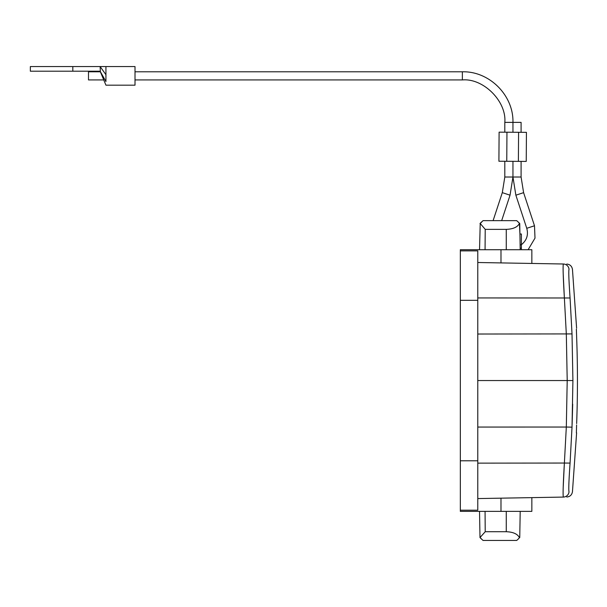 <?xml version="1.0" encoding="UTF-8"?>
<svg xmlns="http://www.w3.org/2000/svg" width="607" height="607" viewBox="0 0 607 607"><rect width="100%" height="100%" fill="white"/><g stroke="black" fill="none" stroke-linecap="round" stroke-linejoin="round"><path stroke-width="0.91" d="M504.812 161.272L504.812 177.016L502.308 192.647L493.096 220.645M528.113 249.72L535.002 238.126L534.494 225.766L523.598 192.647L521.094 177.016L521.094 161.379M521.383 249.72L521.383 234.014L519.926 234.014L519.44 223.406C517.574 227.109 513.188 229.097 506.268 229.363L485.221 229.363L485.061 249.72M477.777 460.781L460.334 460.781L460.334 510.206L477.777 510.206L477.777 250.881L460.334 250.881L460.334 249.72L531.846 249.72L531.846 263.453M477.777 334.025L572.014 333.918L570.072 297.984L572.014 333.918L572.917 380.543L567.211 380.543L566.316 334.055L564.381 298.037C563.159 277.209 562.818 265.866 563.349 263.999C567.909 264.083 567.909 264.083 563.349 263.999L477.777 262.505M477.777 427.055L566.316 427.032L564.381 463.05C563.159 483.893 562.818 495.236 563.349 497.08C567.909 497.004 567.909 497.004 563.349 497.08L477.777 498.575M572.917 380.543L572.014 427.161L570.072 463.095C568.85 480.668 568.501 490.244 569.025 491.829C573.592 491.746 573.592 491.746 569.025 491.829A5.812 5.812 -91 0 1 563.349 497.08M572.12 424.452L572.689 404.179M563.349 263.999A5.812 5.812 -89 0 1 569.025 269.258C573.592 269.341 573.592 269.341 569.025 269.258C568.501 270.851 568.85 280.426 570.072 297.984L477.777 297.946M576.597 424.938L576.377 432.874M576.377 329.138L576.65 337.515A1162.557 1162.557 0 0 1 576.65 423.572M576.65 337.515L576.604 336.316M576.506 333.569L576.46 332.188M576.422 330.982L576.392 329.935M460.334 460.781L460.334 250.881M460.334 510.206L460.334 511.367L531.846 511.367L531.846 497.634M572.014 427.161L566.316 427.032L567.211 380.543L477.777 380.543M570.072 463.095L564.381 463.05L563.213 487.019M563.213 274.205L564.335 297.164M485.221 229.363L480.22 223.497L483.043 220.645L516.701 220.645L519.744 223.497L520.199 249.72M480.22 223.497L479.538 249.72M519.44 223.406L518.052 221.836M520.199 511.367L519.744 537.582L520.199 511.367M518.052 539.244L516.701 540.442L483.043 540.442L479.993 537.582L485.221 531.717L506.268 531.717C513.188 531.99 517.574 533.978 519.44 537.681L518.052 539.244L519.44 537.681M485.061 511.367L485.221 531.717M480.22 537.582L481.692 539.244L479.993 537.582L479.538 511.367M499.106 132.159L506.951 132.212L506.762 161.287L498.908 161.234L499.106 132.159M518.583 132.288L518.386 161.363L526.239 161.416L526.436 132.341L506.951 132.212M518.386 161.363L506.762 161.287M135.012 71.793L462.367 71.793C489.386 71.087 513.659 95.36 512.953 122.379L512.953 132.25L512.953 122.379L521.094 122.379L521.094 132.311M135.012 79.934L462.367 79.934C483.369 78.037 506.708 101.377 504.812 122.379L504.812 132.197M100.39 71.846L105.937 85.17L135.012 85.17L135.012 66.558L105.937 66.558L105.937 81.566C105.937 86.3 105.937 86.3 105.937 81.566L100.125 71.209L30.35 71.209L30.35 66.558L72.817 66.558L72.817 71.209M103.342 78.758L102.651 77.059M105.937 74.699L100.125 66.558L100.367 71.793L88.493 71.793L88.493 79.934L103.759 79.934M105.937 66.558L72.817 66.558M534.494 225.766L526.762 228.308L515.867 195.188L512.953 177.016L504.812 177.016M502.308 192.647L510.039 195.188L512.953 177.016L512.953 161.325L512.953 177.016L521.094 177.016M521.383 248.217L520.176 248.217M477.777 300.306L460.334 300.306M564.381 463.05L477.777 463.141M521.383 244.849L520.116 244.849M500.987 262.914L500.987 249.72M506.268 249.72L506.268 229.363M500.987 511.367L500.987 498.172M506.268 531.717L506.268 511.367M515.867 195.188L523.598 192.647M462.367 71.793L462.367 79.934M512.953 122.379L504.812 122.379M510.039 195.188L501.663 220.645M572.454 491.769L576.604 432.874M566.763 264.06C569.988 264.386 571.877 266.139 572.454 269.318L576.604 328.212M572.454 491.761C571.877 494.948 569.988 496.701 566.763 497.019M481.692 221.836L479.993 223.497M526.762 228.308C528.545 234.917 526.755 240.38 521.383 244.697"/></g></svg>
